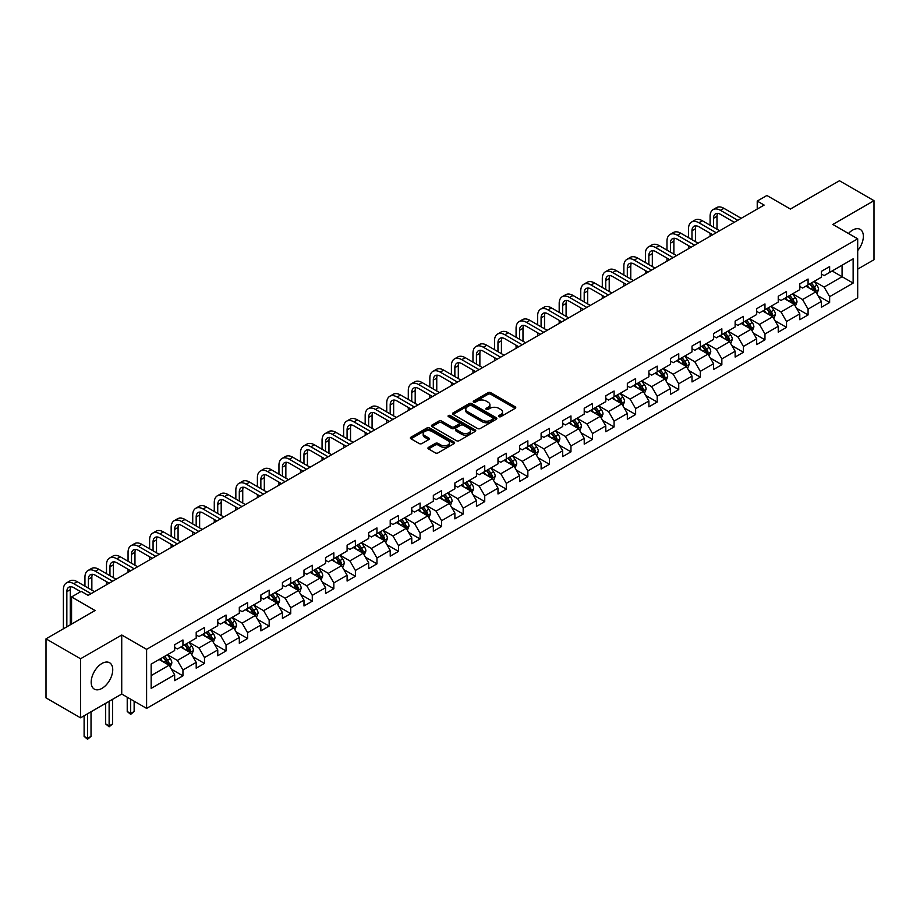 <?xml version="1.0" encoding="UTF-8"?>
<svg xmlns="http://www.w3.org/2000/svg" width="920" height="920" viewBox="0 0 920 920"><rect width="100%" height="100%" fill="white"/><g stroke="black" fill="none" stroke-linecap="round" stroke-linejoin="round"><path stroke-width="1.38" d="M498.87 416.668A1.345 0.77 0 0 0 500.767 416.668L515.177 408.353A1.92 1.104 0 0 0 515.74 407.572A1.92 1.104 0 0 0 515.177 406.778L490.762 392.69A1.92 1.104 0 0 0 488.048 392.69L473.639 401.005A1.345 0.77 0 0 0 475.536 402.109L477.399 401.028A6.141 3.542 0 0 1 486.082 401.028L488.117 402.201A6.141 3.542 0 0 1 489.911 404.708A6.141 3.542 0 0 1 488.117 407.215L486.254 408.296A1.345 0.77 0 0 0 488.152 409.388L490.015 408.308A6.141 3.542 0 0 1 498.697 408.308L500.733 409.48A6.141 3.542 0 0 1 502.527 411.987A6.141 3.542 0 0 1 500.733 414.494L498.87 415.575A1.345 0.77 0 0 0 498.87 416.668L498.87 415.575M101.959 688.379A15.237 8.797 120 0 0 111.918 674.946A15.237 8.797 120 0 0 109.584 662.733A15.237 8.797 120 0 0 101.959 663.481A15.237 8.797 120 0 0 92.011 676.913A15.237 8.797 120 0 0 94.346 689.137A15.237 8.797 120 0 0 101.959 688.379M857.693 250.573A15.237 8.797 120 0 0 860.2 229.367A15.237 8.797 120 0 0 852.587 230.126A15.237 8.797 120 0 0 848.435 233.473M428.501 447.35A1.92 1.104 0 0 0 427.949 448.132A1.92 1.104 0 0 0 428.501 448.914L435.355 452.87A1.92 1.104 0 0 0 438.069 452.87L454.077 443.624A1.92 1.104 0 0 0 454.641 442.842A1.92 1.104 0 0 0 454.077 442.06L429.663 427.961A1.92 1.104 0 0 0 426.949 427.961L410.941 437.207A1.92 1.104 0 0 0 410.377 437.989A1.92 1.104 0 0 0 410.941 438.771L419.221 443.555A1.92 1.104 0 0 0 421.923 443.555L428.777 439.599A1.92 1.104 0 0 0 429.341 438.817A1.92 1.104 0 0 0 428.777 438.023L424.672 435.654A5.129 2.967 0 0 1 423.177 433.561A5.129 2.967 0 0 1 426.339 430.824A5.129 2.967 0 0 1 431.928 431.468L448.005 440.749A5.129 2.967 0 0 1 449.512 442.842A5.129 2.967 0 0 1 446.338 445.579A5.129 2.967 0 0 1 440.749 444.935L438.069 443.394A1.92 1.104 0 0 0 435.355 443.394L428.501 447.35L428.501 448.914M857.693 269.135L874 259.716L874 200.686L839.454 180.734L790.395 209.058L766.912 195.5L757.229 201.077L764.14 205.068L88.147 595.355L81.236 591.365L71.564 596.953L71.564 624.07M80.546 658.778L80.546 717.818L121.727 694.036L121.727 635.007L80.546 658.778L46 638.836L95.059 610.512L71.564 596.953M121.727 635.007L146.602 649.359L857.693 238.82L857.693 297.85L146.602 708.4L146.602 649.359M874 200.686L832.818 224.457L857.693 238.82M477.537 428.513A1.92 1.104 0 0 0 480.251 428.513L496.259 419.278A1.92 1.104 0 0 0 496.823 418.485A1.92 1.104 0 0 0 496.259 417.703L471.845 403.615A1.92 1.104 0 0 0 469.131 403.615L453.123 412.85A1.92 1.104 0 0 0 452.559 413.632A1.92 1.104 0 0 0 453.123 414.414L477.537 428.513M448.983 416.955A1.345 0.77 0 0 1 450.34 417.151L450.34 415.553L475.168 429.881A1.92 1.104 0 0 1 475.732 430.663A1.92 1.104 0 0 1 475.168 431.445L459.16 440.691A1.92 1.104 0 0 1 456.447 440.691L432.032 426.592L438.886 422.671L438.886 421.072L432.032 425.028A1.92 1.104 0 0 0 431.468 425.81A1.92 1.104 0 0 0 432.032 426.592L432.032 425.028M438.886 422.671A1.92 1.104 0 0 1 441.6 422.671L441.6 421.072A1.92 1.104 0 0 0 438.886 421.072M441.6 421.072L451.501 426.788A1.92 1.104 0 0 0 454.216 426.788L458.758 424.166A1.92 1.104 0 0 0 459.322 423.384A1.92 1.104 0 0 0 458.758 422.602L448.442 416.645A1.345 0.77 0 0 1 450.34 415.553M80.546 717.818L46 697.866L46 638.836M171.407 669.185L182.942 675.855L182.942 670.024L196.202 662.365L196.202 668.196L204.493 663.412L204.493 657.581L217.764 649.922L217.764 655.753L226.055 650.957L226.055 645.138L239.315 637.48L239.315 643.298L247.606 638.514L247.606 632.695L260.877 625.036L260.877 630.856L269.169 626.071L269.169 620.241L282.428 612.582L282.428 618.412L290.72 613.629L290.72 607.798L303.991 600.139L303.991 605.969L312.282 601.174L312.282 595.355L325.542 587.696L325.542 593.515L333.834 588.731L333.834 582.912L347.104 575.253L347.104 581.072L355.396 576.288L355.396 570.457L368.655 562.798L368.655 568.629L376.947 563.845L376.947 558.014L390.218 550.356L390.218 556.186L398.509 551.39L398.509 545.572L411.769 537.912L411.769 543.731L420.06 538.947L420.06 533.128L433.331 525.469L433.331 531.288L441.623 526.504L441.623 520.685L454.882 513.026L454.882 518.846L463.174 514.061L463.174 508.231L476.445 500.572L476.445 506.402L484.736 501.607L484.736 495.788L497.996 488.129L497.996 493.959L506.287 489.164L506.287 483.345L519.558 475.686L519.558 481.505L527.85 476.721L527.85 470.902L541.109 463.243L541.109 469.062L549.401 464.278L549.401 458.447L562.672 450.788L562.672 456.619L570.963 451.835L570.963 446.004L584.223 438.345L584.223 444.176L592.514 439.38L592.514 433.561L605.785 425.902L605.785 431.721L614.077 426.937L614.077 421.118L627.336 413.459L627.336 419.278L635.628 414.494L635.628 408.664L648.899 401.005L648.899 406.835L657.19 402.051L657.19 396.221L670.45 388.562L670.45 394.392L678.741 389.597L678.741 383.778L692.012 376.119L692.012 381.938L700.304 377.154L700.304 371.335L713.563 363.676L713.563 369.495L721.855 364.711L721.855 358.892L735.126 351.233L735.126 357.052L743.418 352.268L743.418 346.438L756.677 338.778L756.677 344.609L764.968 339.813L764.968 333.994L778.239 326.335L778.239 332.154L786.531 327.37L786.531 321.551L799.79 313.892L799.79 319.711L808.082 314.928L808.082 309.108L821.353 301.449L821.353 307.268L829.644 302.484L829.644 296.654L853.139 283.095L853.139 258.842L842.076 265.224L842.076 276.713L853.139 283.095M182.942 675.855L174.65 680.639L174.65 674.82L151.156 688.379L151.156 664.125L174.65 650.567L174.65 644.736L182.942 639.952L182.942 645.771L196.202 638.112L196.202 632.293L204.493 627.509L204.493 633.328L217.764 625.669L217.764 619.85L226.055 615.054L226.055 620.885L239.315 613.226L239.315 607.395L247.606 602.611L247.606 608.442L260.877 600.783L260.877 594.952L269.169 590.168L269.169 595.987L282.428 588.328L282.428 582.509L290.72 577.726L290.72 583.544L303.991 575.885L303.991 570.066L312.282 565.271L312.282 571.101L325.542 563.442L325.542 557.612L333.834 552.828L333.834 558.659L347.104 550.999L347.104 545.169L355.396 540.385L355.396 546.204L368.655 538.545L368.655 532.726L376.947 527.942L376.947 533.761L390.218 526.102L390.218 520.283L398.509 515.499L398.509 521.318L411.769 513.659L411.769 507.84L420.06 503.044L420.06 508.875L433.331 501.216L433.331 495.385L441.623 490.601L441.623 496.432L454.882 488.773L454.882 482.942L463.174 478.159L463.174 483.977L476.445 476.318L476.445 470.499L484.736 465.716L484.736 471.534L497.996 463.875L497.996 458.056L506.287 453.261L506.287 459.091L519.558 451.433L519.558 445.602L527.85 440.818L527.85 446.648L541.109 438.989L541.109 433.159L549.401 428.375L549.401 434.194L562.672 426.535L562.672 420.716L570.963 415.932L570.963 421.751L584.223 414.092L584.223 408.273L592.514 403.478L592.514 409.308L605.785 401.649L605.785 395.818L614.077 391.034L614.077 396.865L627.336 389.206L627.336 383.375L635.628 378.591L635.628 384.41L648.899 376.751L648.899 370.933L657.19 366.148L657.19 371.967L670.45 364.308L670.45 358.49L678.741 353.705L678.741 359.524L692.012 351.865L692.012 346.046L700.304 341.251L700.304 347.081L713.563 339.422L713.563 333.592L721.855 328.808L721.855 334.638L735.126 326.979L735.126 321.149L743.418 316.365L743.418 322.184L756.677 314.525L756.677 308.706L764.968 303.922L764.968 309.741L778.239 302.082L778.239 296.263L786.531 291.467L786.531 297.298L799.79 289.639L799.79 283.808L808.082 279.024L808.082 284.855L821.353 277.196L821.353 271.365L829.644 266.582L829.644 272.4L853.139 258.842M180.734 647.047L190.681 652.797L177.41 660.456L167.463 654.706M174.65 647.369L177.41 648.968L182.942 645.771M177.41 660.456L182.942 670.024M190.681 652.797L196.202 662.365M202.285 634.605L212.232 640.355L198.973 648.013L189.025 642.263M196.202 634.926L198.973 636.525L204.493 633.328M198.973 648.013L204.493 657.581M212.232 640.355L217.764 649.922M223.847 622.161L233.795 627.9L220.524 635.559L210.577 629.82M217.764 622.483L220.524 624.07L226.055 620.885M220.524 635.559L226.055 645.138M233.795 627.9L239.315 637.48M245.398 609.719L255.346 615.457L242.086 623.116L232.139 617.377M239.315 610.029L242.086 611.627L247.606 608.442M242.086 623.116L247.606 632.695M255.346 615.457L260.877 625.036M266.961 597.264L276.908 603.014L263.637 610.673L253.69 604.923M260.877 597.586L263.637 599.184L269.169 595.987M263.637 610.673L269.169 620.241M276.908 603.014L282.428 612.582M288.512 584.821L298.459 590.571L285.2 598.23L275.252 592.48M282.428 585.143L285.2 586.741L290.72 583.544M285.2 598.23L290.72 607.798M298.459 590.571L303.991 600.139M310.074 572.378L320.022 578.116L306.751 585.775L296.803 580.037M303.991 572.7L306.751 574.287L312.282 571.101M306.751 585.775L312.282 595.355M320.022 578.116L325.542 587.696M331.625 559.935L341.573 565.673L328.313 573.332L318.366 567.594M325.542 560.245L328.313 561.844L333.834 558.659M328.313 573.332L333.834 582.912M341.573 565.673L347.104 575.253M353.188 547.481L363.135 553.23L349.865 560.889L339.917 555.139M347.104 547.803L349.865 549.401L355.396 546.204M349.865 560.889L355.396 570.457M363.135 553.23L368.655 562.798M374.739 535.037L384.686 540.787L371.427 548.447L361.479 542.697M368.655 535.359L371.427 536.958L376.947 533.761M371.427 548.447L376.947 558.014M384.686 540.787L390.218 550.356M396.301 522.594L406.249 528.344L392.978 535.992L383.03 530.253M390.218 522.916L392.978 524.503L398.509 521.318M392.978 535.992L398.509 545.572M406.249 528.344L411.769 537.912M417.853 510.151L427.8 515.89L414.541 523.549L404.593 517.81M411.769 510.473L414.541 512.06L420.06 508.875M414.541 523.549L420.06 533.128M427.8 515.89L433.331 525.469M439.415 497.708L449.362 503.447L436.091 511.106L426.144 505.367M433.331 498.019L436.091 499.617L441.623 496.432M436.091 511.106L441.623 520.685M449.362 503.447L454.882 513.026M460.966 485.254L470.913 491.004L457.654 498.663L447.706 492.913M454.882 485.576L457.654 487.174L463.174 483.977M457.654 498.663L463.174 508.231M470.913 491.004L476.445 500.572M482.528 472.811L492.476 478.561L479.205 486.22L469.257 480.47M476.445 473.133L479.205 474.731L484.736 471.534M479.205 486.22L484.736 495.788M492.476 478.561L497.996 488.129M504.079 460.368L514.027 466.106L500.767 473.765L490.82 468.027M497.996 460.69L500.767 462.277L506.287 459.091M500.767 473.765L506.287 483.345M514.027 466.106L519.558 475.686M525.642 447.925L535.589 453.663L522.318 461.322L512.371 455.584M519.558 448.235L522.318 449.834L527.85 446.648M522.318 461.322L527.85 470.902M535.589 453.663L541.109 463.243M547.193 435.47L557.14 441.22L543.881 448.879L533.933 443.129M541.109 435.792L543.881 437.391L549.401 434.194M543.881 448.879L549.401 458.447M557.14 441.22L562.672 450.788M568.755 423.027L578.703 428.777L565.432 436.436L555.484 430.686M562.672 423.349L565.432 424.948L570.963 421.751M565.432 436.436L570.963 446.004M578.703 428.777L584.223 438.345M590.306 410.584L600.254 416.323L586.995 423.982L577.047 418.243M584.223 410.906L586.995 412.493L592.514 409.308M586.995 423.982L592.514 433.561M600.254 416.323L605.785 425.902M611.869 398.141L621.817 403.88L608.545 411.539L598.598 405.8M605.785 398.452L608.545 400.05L614.077 396.865M608.545 411.539L614.077 421.118M621.817 403.88L627.336 413.459M633.42 385.687L643.367 391.437L630.108 399.096L620.16 393.346M627.336 386.009L630.108 387.607L635.628 384.41M630.108 399.096L635.628 408.664M643.367 391.437L648.899 401.005M654.982 373.244L664.93 378.994L651.659 386.653L641.711 380.903M648.899 373.566L651.659 375.164L657.19 371.967M651.659 386.653L657.19 396.221M664.93 378.994L670.45 388.562M676.533 360.801L686.481 366.539L673.221 374.198L663.274 368.46M670.45 361.123L673.221 362.71L678.741 359.524M673.221 374.198L678.741 383.778M686.481 366.539L692.012 376.119M698.096 348.358L708.043 354.096L694.772 361.755L684.825 356.017M692.012 348.68L694.772 350.267L700.304 347.081M694.772 361.755L700.304 371.335M708.043 354.096L713.563 363.676M719.647 335.915L729.594 341.653L716.335 349.312L706.387 343.574M713.563 336.225L716.335 337.824L721.855 334.638M716.335 349.312L721.855 358.892M729.594 341.653L735.126 351.233M741.209 323.46L751.157 329.21L737.886 336.869L727.938 331.119M735.126 323.782L737.886 325.381L743.418 322.184M737.886 336.869L743.418 346.438M751.157 329.21L756.677 338.778M762.76 311.017L772.708 316.767L759.448 324.426L749.501 318.676M756.677 311.339L759.448 312.938L764.968 309.741M759.448 324.426L764.968 333.994M772.708 316.767L778.239 326.335M784.323 298.574L794.27 304.313L780.999 311.972L771.052 306.233M778.239 298.897L780.999 300.483L786.531 297.298M780.999 311.972L786.531 321.551M794.27 304.313L799.79 313.892M805.874 286.131L815.821 291.87L802.562 299.529L792.614 293.79M799.79 286.442L802.562 288.04L808.082 284.855M802.562 299.529L808.082 309.108M815.821 291.87L821.353 301.449M832.128 270.963L842.076 276.713L824.113 287.086L814.165 281.336M821.353 273.999L824.113 275.597L829.644 272.4M824.113 287.086L829.644 296.654M121.727 694.036L146.602 708.4M757.229 201.077L757.229 209.058M151.156 675.613L169.119 665.24L159.171 659.502M169.119 665.24L174.65 674.82M818.11 295.826L829.644 302.484M796.547 308.269L808.082 314.928M774.996 320.712L786.531 327.37M753.434 333.155L764.968 339.813M731.883 345.598L743.418 352.268M710.32 358.053L721.855 364.711M688.769 370.495L700.304 377.154M667.207 382.938L678.741 389.597M645.656 395.381L657.19 402.051M624.094 407.836L635.628 414.494M602.543 420.279L614.077 426.937M580.98 432.722L592.514 439.38M559.429 445.165L570.963 451.835M537.866 457.619L549.401 464.278M516.316 470.062L527.85 476.721M494.753 482.505L506.287 489.164M473.202 494.948L484.736 501.607M451.639 507.391L463.174 514.061M430.088 519.846L441.623 526.504M408.526 532.289L420.06 538.947M386.975 544.732L398.509 551.39M365.412 557.175L376.947 563.845M343.861 569.629L355.396 576.288M322.299 582.072L333.834 588.731M300.748 594.515L312.282 601.174M279.185 606.958L290.72 613.629M257.635 619.413L269.169 626.071M236.072 631.856L247.606 638.514M214.521 644.299L226.055 650.957M192.958 656.742L204.493 663.412M499.41 416.863L500.733 416.093A6.141 3.542 0 0 0 502.527 413.586L502.527 411.987M489.911 404.708L489.911 406.306A6.141 3.542 0 0 1 488.117 408.813L486.795 409.572M515.154 408.365L490.762 394.277A1.92 1.104 0 0 0 488.048 394.277L474.179 402.293M496.236 419.29L471.845 405.202A1.92 1.104 0 0 0 469.131 405.202L453.146 414.437M492.867 419.037A1.345 0.77 0 0 0 492.867 417.944L471.431 405.57A1.345 0.77 0 0 0 469.534 405.57L467.567 406.709A6.141 3.542 0 0 0 465.773 409.216A6.141 3.542 0 0 0 467.567 411.711L482.218 420.175A6.141 3.542 0 0 0 490.9 420.175L492.867 419.037L492.867 420.635A1.345 0.77 0 0 0 493.258 420.084L493.258 418.485M465.773 409.216L465.773 410.803A6.141 3.542 0 0 0 467.567 413.31L467.567 411.711M492.867 420.635L490.9 421.774A6.141 3.542 0 0 1 482.218 421.774L467.567 413.31M441.6 422.671L451.501 428.386A1.92 1.104 0 0 0 454.216 428.386L458.758 425.764A1.92 1.104 0 0 0 459.322 424.982L459.322 423.384M450.34 417.151L475.145 431.468M461.771 432.722A5.129 2.967 0 0 0 467.36 433.366A5.129 2.967 0 0 0 470.534 430.629A5.129 2.967 0 0 0 469.027 428.536L463.369 425.258A1.92 1.104 0 0 0 460.655 425.258L456.113 427.892A1.92 1.104 0 0 0 455.549 428.674A1.92 1.104 0 0 0 456.113 429.456L461.771 432.722L461.771 434.32A5.129 2.967 0 0 0 467.36 434.964A5.129 2.967 0 0 0 470.534 432.228L470.534 430.629M455.549 428.674L455.549 430.261A1.92 1.104 0 0 0 456.113 431.054L456.113 429.456M461.771 434.32L456.113 431.054M449.512 442.842L449.512 444.44A5.129 2.967 0 0 1 446.338 447.178A5.129 2.967 0 0 1 440.749 446.534L438.069 444.992A1.92 1.104 0 0 0 435.355 444.992L428.536 448.925M423.177 433.561L423.177 435.16A5.129 2.967 0 0 0 424.672 437.253L424.672 435.654M428.777 438.023L428.777 439.599L424.672 437.253M454.054 443.647L429.663 429.559A1.92 1.104 0 0 0 426.949 429.559L410.964 438.782L410.941 437.207M816.914 293.767L818.558 289.616A5.175 2.99 -120 0 0 816.902 285.211L814.05 281.405M809.082 287.983L807.15 285.395M809.772 283.877L812.624 287.684A5.175 2.99 60 0 1 814.108 290.8L815.764 289.846A5.175 2.99 -120 0 0 814.28 286.729L811.428 282.923M810.129 283.67L813.291 287.891A2.633 1.518 60 0 1 813.774 288.696L815.764 289.846M710.091 225.239L710.091 216.303A14.651 8.464 60 0 1 713.126 209.599L716.577 207.598A14.651 8.464 60 0 1 723.902 208.322L741.209 218.316M713.126 209.599A14.651 8.464 60 0 1 720.452 210.323L737.748 220.305M734.298 222.306L720.452 214.314A9.775 5.646 -120 0 0 715.564 213.82A9.775 5.646 -120 0 0 713.54 218.293L713.54 227.228M717.611 213.371A9.775 5.646 -120 0 0 716.99 216.303L716.99 229.23M710.091 236.279L710.091 233.22M795.363 306.21L797.007 302.07A5.175 2.99 -120 0 0 795.351 297.654L792.499 293.848M787.531 300.426L785.588 297.839M788.21 296.32L791.062 300.127A5.175 2.99 60 0 1 792.545 303.243L794.213 302.289A5.175 2.99 -120 0 0 792.73 299.172L789.877 295.366M788.578 296.113L791.74 300.334A2.633 1.518 60 0 1 792.223 301.139L794.213 302.289M773.8 318.653L775.445 314.513A5.175 2.99 -120 0 0 773.789 310.097L770.937 306.291M765.969 312.869L764.037 310.281M766.659 308.763L769.511 312.582A5.175 2.99 60 0 1 770.994 315.686L772.65 314.732A5.175 2.99 -120 0 0 771.167 311.615L768.315 307.809M767.015 308.556L770.178 312.788A2.633 1.518 60 0 1 770.661 313.582L772.65 314.732M688.528 237.682L688.528 228.746A14.651 8.464 60 0 1 691.564 222.042L695.014 220.041A14.651 8.464 60 0 1 702.351 220.765L719.647 230.759M691.564 222.042A14.651 8.464 60 0 1 698.889 222.766L716.197 232.748M712.735 234.749L698.889 226.757A9.775 5.646 -120 0 0 694.002 226.274A9.775 5.646 -120 0 0 691.978 230.748L691.978 239.683M696.049 225.825A9.775 5.646 -120 0 0 695.439 228.746L695.439 241.672M688.528 248.722L688.528 245.663M666.977 250.125L666.977 241.189A14.651 8.464 60 0 1 670.013 234.485L673.463 232.495A14.651 8.464 60 0 1 680.788 233.22L698.096 243.202M670.013 234.485A14.651 8.464 60 0 1 677.338 235.209L694.634 245.203M691.184 247.192L677.338 239.2A9.775 5.646 -120 0 0 672.451 238.717A9.775 5.646 -120 0 0 670.427 243.19L670.427 252.126M674.498 238.268A9.775 5.646 -120 0 0 673.877 241.189L673.877 254.115M666.977 261.176L666.977 258.106M752.249 331.096L753.894 326.957A5.175 2.99 -120 0 0 752.238 322.552L749.386 318.745M744.418 325.312L742.474 322.724M745.096 321.218L747.948 325.024A5.175 2.99 60 0 1 749.432 328.141L751.099 327.175A5.175 2.99 -120 0 0 749.616 324.058L746.764 320.252M745.464 321.011L748.627 325.231A2.633 1.518 60 0 1 749.11 326.036L751.099 327.175M730.687 343.539L732.331 339.399A5.175 2.99 -120 0 0 730.675 334.995L727.823 331.188M722.856 337.766L720.923 335.179M723.545 333.661L726.397 337.467A5.175 2.99 60 0 1 727.881 340.584L729.537 339.629A5.175 2.99 -120 0 0 728.053 336.513L725.202 332.706M723.902 333.454L727.064 337.674A2.633 1.518 60 0 1 727.547 338.479L729.537 339.629M709.136 355.994L710.78 351.854A5.175 2.99 -120 0 0 709.124 347.438L706.272 343.631M701.304 350.209L699.361 347.622M701.983 346.104L704.835 349.91A5.175 2.99 60 0 1 706.318 353.027L707.986 352.072A5.175 2.99 -120 0 0 706.502 348.956L703.65 345.149M702.351 345.897L705.513 350.117A2.633 1.518 60 0 1 705.996 350.922L707.986 352.072M645.414 262.579L645.414 253.644A14.651 8.464 60 0 1 648.45 246.928L651.9 244.939A14.651 8.464 60 0 1 659.237 245.663L676.533 255.645M648.45 246.928A14.651 8.464 60 0 1 655.776 247.652L673.083 257.646M669.622 259.635L655.776 251.643A9.775 5.646 -120 0 0 650.888 251.16A9.775 5.646 -120 0 0 648.865 255.633L648.865 264.569M652.935 250.711A9.775 5.646 -120 0 0 652.326 253.644L652.326 266.57M645.414 273.619L645.414 270.549M623.863 275.022L623.863 266.087A14.651 8.464 60 0 1 626.899 259.371L630.349 257.381A14.651 8.464 60 0 1 637.675 258.106L654.982 268.099M626.899 259.371A14.651 8.464 60 0 1 634.225 260.107L651.521 270.089M648.071 272.09L634.225 264.086A9.775 5.646 -120 0 0 629.337 263.603A9.775 5.646 -120 0 0 627.313 268.077L627.313 277.012M631.384 263.154A9.775 5.646 -120 0 0 630.763 266.087L630.763 279.013M623.863 286.062L623.863 283.003M602.301 287.465L602.301 278.53A14.651 8.464 60 0 1 605.337 271.825L608.787 269.825A14.651 8.464 60 0 1 616.124 270.549L633.42 280.542M605.337 271.825A14.651 8.464 60 0 1 612.662 272.55L629.97 282.532M626.508 284.533L612.662 276.54A9.775 5.646 -120 0 0 607.775 276.058A9.775 5.646 -120 0 0 605.751 280.531L605.751 289.466M609.822 275.597A9.775 5.646 -120 0 0 609.212 278.53L609.212 291.456M602.301 298.505L602.301 295.447M580.75 299.909L580.75 290.973A14.651 8.464 60 0 1 583.786 284.268L587.236 282.279A14.651 8.464 60 0 1 594.561 283.003L611.869 292.986M583.786 284.268A14.651 8.464 60 0 1 591.111 284.993L608.407 294.986M604.957 296.976L591.111 288.983A9.775 5.646 -120 0 0 586.224 288.5A9.775 5.646 -120 0 0 584.2 292.974L584.2 301.909M588.271 288.052A9.775 5.646 -120 0 0 587.65 290.973L587.65 303.899M580.75 310.948L580.75 307.889M559.188 312.363L559.188 303.428A14.651 8.464 60 0 1 562.223 296.711L565.673 294.722A14.651 8.464 60 0 1 573.01 295.447L590.306 305.428M562.223 296.711A14.651 8.464 60 0 1 569.549 297.436L586.856 307.429M583.395 309.419L569.549 301.426A9.775 5.646 -120 0 0 564.661 300.943A9.775 5.646 -120 0 0 562.649 305.417L562.649 314.353M566.708 300.495A9.775 5.646 -120 0 0 566.099 303.428L566.099 316.342M559.188 323.403L559.188 320.332M537.636 324.806L537.636 315.87A14.651 8.464 60 0 1 540.672 309.154L544.122 307.165A14.651 8.464 60 0 1 551.448 307.889L568.755 317.883M540.672 309.154A14.651 8.464 60 0 1 547.998 309.891L565.294 319.872M561.844 321.873L547.998 313.869A9.775 5.646 -120 0 0 543.11 313.386A9.775 5.646 -120 0 0 541.087 317.86L541.087 326.796M545.158 312.938A9.775 5.646 -120 0 0 544.536 315.87L544.536 328.796M537.636 335.846L537.636 332.787M516.074 337.249L516.074 328.313A14.651 8.464 60 0 1 519.11 321.609L522.56 319.608A14.651 8.464 60 0 1 529.897 320.332L547.193 330.326M519.11 321.609A14.651 8.464 60 0 1 526.435 322.334L543.743 332.315M540.281 334.316L526.435 326.324A9.775 5.646 -120 0 0 521.548 325.841A9.775 5.646 -120 0 0 519.535 330.315L519.535 339.238M523.595 325.381A9.775 5.646 -120 0 0 522.985 328.313L522.985 341.24M516.074 348.289L516.074 345.23M494.523 349.692L494.523 340.756A14.651 8.464 60 0 1 497.559 334.052L501.009 332.051A14.651 8.464 60 0 1 508.334 332.787L525.642 342.769M497.559 334.052A14.651 8.464 60 0 1 504.884 334.776L522.18 344.77M518.731 346.759L504.884 338.767A9.775 5.646 -120 0 0 499.997 338.284A9.775 5.646 -120 0 0 497.973 342.757L497.973 351.693M502.044 337.835A9.775 5.646 -120 0 0 501.423 340.756L501.423 353.683M494.523 360.732L494.523 357.673M472.96 362.147L472.96 353.211A14.651 8.464 60 0 1 475.996 346.495L479.447 344.505A14.651 8.464 60 0 1 486.784 345.23L504.079 355.212M475.996 346.495A14.651 8.464 60 0 1 483.322 347.219L500.629 357.213M497.168 359.202L483.322 351.21A9.775 5.646 -120 0 0 478.434 350.727A9.775 5.646 -120 0 0 476.422 355.2L476.422 364.136M480.481 350.278A9.775 5.646 -120 0 0 479.872 353.211L479.872 366.125M472.96 373.186L472.96 370.116M451.409 374.589L451.409 365.654A14.651 8.464 60 0 1 454.445 358.938L457.895 356.948A14.651 8.464 60 0 1 465.221 357.673L482.528 367.666M454.445 358.938A14.651 8.464 60 0 1 461.771 359.662L479.067 369.656M475.617 371.645L461.771 363.653A9.775 5.646 -120 0 0 456.883 363.17A9.775 5.646 -120 0 0 454.859 367.643L454.859 376.579M458.93 362.721A9.775 5.646 -120 0 0 458.309 365.654L458.309 378.58M451.409 385.629L451.409 382.559M429.847 387.032L429.847 378.097A14.651 8.464 60 0 1 432.883 371.392L436.333 369.391A14.651 8.464 60 0 1 443.67 370.116L460.966 380.109M432.883 371.392A14.651 8.464 60 0 1 440.209 372.117L457.516 382.099M454.054 384.1L440.209 376.107A9.775 5.646 -120 0 0 435.321 375.613A9.775 5.646 -120 0 0 433.308 380.086L433.308 389.022M437.368 375.164A9.775 5.646 -120 0 0 436.758 378.097L436.758 391.023M429.847 398.072L429.847 395.013M408.296 399.475L408.296 390.54A14.651 8.464 60 0 1 411.332 383.835L414.782 381.834A14.651 8.464 60 0 1 422.107 382.559L439.415 392.553M411.332 383.835A14.651 8.464 60 0 1 418.657 384.56L435.953 394.542M432.503 396.543L418.657 388.55A9.775 5.646 -120 0 0 413.77 388.067A9.775 5.646 -120 0 0 411.746 392.541L411.746 401.476M415.817 387.619A9.775 5.646 -120 0 0 415.196 390.54L415.196 403.466M408.296 410.515L408.296 407.456M386.733 411.918L386.733 402.983A14.651 8.464 60 0 1 389.769 396.278L393.219 394.289A14.651 8.464 60 0 1 400.556 395.013L417.853 404.995M389.769 396.278A14.651 8.464 60 0 1 397.095 397.003L414.402 406.996M410.941 408.986L397.095 400.993A9.775 5.646 -120 0 0 392.207 400.51A9.775 5.646 -120 0 0 390.195 404.984L390.195 413.919M394.254 400.062A9.775 5.646 -120 0 0 393.645 402.983L393.645 415.909M386.733 422.97L386.733 419.899M365.183 424.373L365.183 415.437A14.651 8.464 60 0 1 368.218 408.721L371.668 406.732A14.651 8.464 60 0 1 378.994 407.456L396.301 417.45M368.218 408.721A14.651 8.464 60 0 1 375.544 409.446L392.84 419.44M389.39 421.429L375.544 413.436A9.775 5.646 -120 0 0 370.656 412.953A9.775 5.646 -120 0 0 368.632 417.427L368.632 426.362M372.703 412.505A9.775 5.646 -120 0 0 372.082 415.437L372.082 428.363M365.183 435.413L365.183 432.342M343.62 436.816L343.62 427.88A14.651 8.464 60 0 1 346.656 421.164L350.106 419.175A14.651 8.464 60 0 1 357.443 419.899L374.739 429.893M346.656 421.164A14.651 8.464 60 0 1 353.981 421.9L371.289 431.882M367.827 433.883L353.981 425.879A9.775 5.646 -120 0 0 349.094 425.397A9.775 5.646 -120 0 0 347.081 429.87L347.081 438.805M351.141 424.948A9.775 5.646 -120 0 0 350.531 427.88L350.531 440.806M343.62 447.856L343.62 444.797M322.069 449.259L322.069 440.323A14.651 8.464 60 0 1 325.105 433.619L328.555 431.618A14.651 8.464 60 0 1 335.88 432.342L353.188 442.336M325.105 433.619A14.651 8.464 60 0 1 332.43 434.343L349.726 444.325M346.276 446.326L332.43 438.334A9.775 5.646 -120 0 0 327.543 437.851A9.775 5.646 -120 0 0 325.519 442.324L325.519 451.26M329.59 437.391A9.775 5.646 -120 0 0 328.969 440.323L328.969 453.249M322.069 460.299L322.069 457.24M300.506 461.702L300.506 452.766A14.651 8.464 60 0 1 303.542 446.062L306.992 444.072A14.651 8.464 60 0 1 314.329 444.797L331.625 454.779M303.542 446.062A14.651 8.464 60 0 1 310.868 446.786L328.175 456.78M324.714 458.769L310.868 450.777A9.775 5.646 -120 0 0 305.98 450.294A9.775 5.646 -120 0 0 303.968 454.767L303.968 463.703M308.027 449.845A9.775 5.646 -120 0 0 307.418 452.766L307.418 465.692M300.506 472.742L300.506 469.683M278.955 474.156L278.955 465.221A14.651 8.464 60 0 1 281.991 458.505L285.441 456.515A14.651 8.464 60 0 1 292.767 457.24L310.074 467.222M281.991 458.505A14.651 8.464 60 0 1 289.317 459.229L306.613 469.223M303.163 471.212L289.317 463.22A9.775 5.646 -120 0 0 284.43 462.737A9.775 5.646 -120 0 0 282.405 467.21L282.405 476.146M286.476 462.288A9.775 5.646 -120 0 0 285.855 465.221L285.855 478.135M278.955 485.197L278.955 482.126M257.393 486.599L257.393 477.664A14.651 8.464 60 0 1 260.429 470.948L263.879 468.959A14.651 8.464 60 0 1 271.216 469.683L288.512 479.676M260.429 470.948A14.651 8.464 60 0 1 267.755 471.684L285.062 481.666M281.601 483.667L267.755 475.663A9.775 5.646 -120 0 0 262.867 475.18A9.775 5.646 -120 0 0 260.854 479.653L260.854 488.589M264.914 474.731A9.775 5.646 -120 0 0 264.305 477.664L264.305 490.59M257.393 497.639L257.393 494.58M687.573 368.437L689.218 364.297A5.175 2.99 -120 0 0 687.562 359.881L684.71 356.074M679.742 362.652L677.81 360.065M680.432 358.547L683.284 362.353A5.175 2.99 60 0 1 684.768 365.47L686.423 364.516A5.175 2.99 -120 0 0 684.94 361.399L682.088 357.592M680.788 358.34L683.951 362.572A2.633 1.518 60 0 1 684.434 363.365L686.423 364.516M666.022 380.88L667.667 376.74A5.175 2.99 -120 0 0 666.011 372.335L663.159 368.529M658.191 375.096L656.247 372.508M658.869 371.001L661.721 374.808A5.175 2.99 60 0 1 663.205 377.924L664.872 376.959A5.175 2.99 -120 0 0 663.389 373.842L660.537 370.035M659.237 370.783L662.4 375.015A2.633 1.518 60 0 1 662.883 375.808L664.872 376.959M644.46 393.323L646.105 389.183A5.175 2.99 -120 0 0 644.448 384.778L641.596 380.972M636.629 387.55L634.696 384.962M637.318 383.445L640.17 387.251A5.175 2.99 60 0 1 641.654 390.367L643.31 389.401A5.175 2.99 -120 0 0 641.827 386.296L638.974 382.49M637.675 383.237L640.837 387.458A2.633 1.518 60 0 1 641.32 388.263L643.31 389.401M622.909 405.777L624.553 401.637A5.175 2.99 -120 0 0 622.897 397.221L620.045 393.415M615.077 399.993L613.134 397.405M615.756 395.887L618.608 399.694A5.175 2.99 60 0 1 620.091 402.81L621.759 401.856A5.175 2.99 -120 0 0 620.275 398.739L617.423 394.933M616.124 395.68L619.286 399.901A2.633 1.518 60 0 1 619.769 400.706L621.759 401.856M601.346 418.22L602.991 414.08A5.175 2.99 -120 0 0 601.335 409.664L598.483 405.858M593.515 412.436L591.583 409.848M594.205 408.33L597.057 412.137A5.175 2.99 60 0 1 598.54 415.253L600.196 414.299A5.175 2.99 -120 0 0 598.713 411.183L595.861 407.376M594.561 408.123L597.724 412.344A2.633 1.518 60 0 1 598.207 413.149L600.196 414.299M579.795 430.663L581.44 426.523A5.175 2.99 -120 0 0 579.784 422.119L576.932 418.301M571.964 424.879L570.02 422.291M572.642 420.785L575.495 424.591A5.175 2.99 60 0 1 576.978 427.697L578.645 426.742A5.175 2.99 -120 0 0 577.162 423.625L574.31 419.819M573.01 420.566L576.173 424.798A2.633 1.518 60 0 1 576.656 425.592L578.645 426.742M558.233 443.106L559.877 438.966A5.175 2.99 -120 0 0 558.221 434.562L555.37 430.755M550.401 437.322L548.469 434.746M551.091 433.228L553.943 437.034A5.175 2.99 60 0 1 555.427 440.151L557.083 439.185A5.175 2.99 -120 0 0 555.599 436.08L552.747 432.273M551.448 433.021L554.61 437.241A2.633 1.518 60 0 1 555.093 438.046L557.083 439.185M536.682 455.561L538.327 451.409A5.175 2.99 -120 0 0 536.67 447.005L533.818 443.198M528.851 449.776L526.907 447.189M529.529 445.671L532.381 449.477A5.175 2.99 60 0 1 533.865 452.594L535.532 451.639A5.175 2.99 -120 0 0 534.048 448.523L531.197 444.716M529.897 445.464L533.059 449.684A2.633 1.518 60 0 1 533.542 450.489L535.532 451.639M515.12 468.004L516.764 463.864A5.175 2.99 -120 0 0 515.108 459.448L512.256 455.641M507.288 462.219L505.356 459.632M507.978 458.114L510.83 461.921A5.175 2.99 60 0 1 512.313 465.037L513.969 464.082A5.175 2.99 -120 0 0 512.486 460.966L509.634 457.159M508.334 457.907L511.497 462.127A2.633 1.518 60 0 1 511.98 462.933L513.969 464.082M493.568 480.447L495.213 476.307A5.175 2.99 -120 0 0 493.557 471.891L490.705 468.084M485.737 474.662L483.793 472.075M486.416 470.557L489.267 474.375A5.175 2.99 60 0 1 490.751 477.48L492.418 476.525A5.175 2.99 -120 0 0 490.935 473.409L488.083 469.602M486.784 470.35L489.946 474.582A2.633 1.518 60 0 1 490.429 475.375L492.418 476.525M472.006 492.89L473.65 488.75A5.175 2.99 -120 0 0 471.994 484.345L469.142 480.539M464.174 487.105L462.242 484.518M464.864 483.011L467.716 486.818A5.175 2.99 60 0 1 469.2 489.934L470.856 488.968A5.175 2.99 -120 0 0 469.372 485.863L466.52 482.046M465.221 482.804L468.383 487.025A2.633 1.518 60 0 1 468.866 487.83L470.856 488.968M450.455 505.333L452.099 501.193A5.175 2.99 -120 0 0 450.443 496.788L447.591 492.982M442.623 499.56L440.68 496.972M443.302 495.454L446.154 499.261A5.175 2.99 60 0 1 447.637 502.377L449.305 501.423A5.175 2.99 -120 0 0 447.822 498.306L444.969 494.5M443.67 495.247L446.832 499.468A2.633 1.518 60 0 1 447.315 500.273L449.305 501.423M428.892 517.787L430.537 513.647A5.175 2.99 -120 0 0 428.881 509.231L426.029 505.425M421.061 512.003L419.129 509.416M421.751 507.897L424.603 511.704A5.175 2.99 60 0 1 426.086 514.82L427.742 513.866A5.175 2.99 -120 0 0 426.259 510.749L423.407 506.943M422.107 507.69L425.27 511.911A2.633 1.518 60 0 1 425.753 512.716L427.742 513.866M407.341 530.231L408.986 526.091A5.175 2.99 -120 0 0 407.33 521.674L404.478 517.868M399.51 524.446L397.566 521.858M400.188 520.341L403.041 524.147A5.175 2.99 60 0 1 404.524 527.264L406.191 526.309A5.175 2.99 -120 0 0 404.708 523.192L401.856 519.386M400.556 520.134L403.719 524.365A2.633 1.518 60 0 1 404.202 525.159L406.191 526.309M385.779 542.673L387.423 538.534A5.175 2.99 -120 0 0 385.767 534.129L382.916 530.322M377.947 536.889L376.015 534.301M378.637 532.795L381.489 536.601A5.175 2.99 60 0 1 382.973 539.718L384.629 538.752A5.175 2.99 -120 0 0 383.145 535.635L380.293 531.829M378.994 532.588L382.156 536.808A2.633 1.518 60 0 1 382.639 537.602L384.629 538.752M364.228 555.116L365.872 550.976A5.175 2.99 -120 0 0 364.216 546.572L361.365 542.765M356.397 549.343L354.453 546.756M357.075 545.238L359.927 549.044A5.175 2.99 60 0 1 361.41 552.161L363.078 551.207A5.175 2.99 -120 0 0 361.594 548.09L358.742 544.284M357.443 545.031L360.605 549.251A2.633 1.518 60 0 1 361.089 550.056L363.078 551.207M342.666 567.571L344.31 563.431A5.175 2.99 -120 0 0 342.654 559.015L339.802 555.208M334.834 561.786L332.902 559.199M335.524 557.681L338.376 561.487A5.175 2.99 60 0 1 339.859 564.604L341.516 563.649A5.175 2.99 -120 0 0 340.032 560.533L337.18 556.726M335.88 557.474L339.043 561.694A2.633 1.518 60 0 1 339.526 562.499L341.516 563.649M321.115 580.014L322.759 575.874A5.175 2.99 -120 0 0 321.103 571.458L318.251 567.651M313.283 574.229L311.339 571.642M313.961 570.124L316.813 573.93A5.175 2.99 60 0 1 318.297 577.047L319.964 576.092A5.175 2.99 -120 0 0 318.481 572.976L315.629 569.169M314.329 569.917L317.492 574.137A2.633 1.518 60 0 1 317.975 574.942L319.964 576.092M299.552 592.457L301.197 588.317A5.175 2.99 -120 0 0 299.541 583.912L296.688 580.094M291.72 586.672L289.788 584.085M292.411 582.578L295.262 586.385A5.175 2.99 60 0 1 296.746 589.49L298.402 588.535A5.175 2.99 -120 0 0 296.918 585.419L294.066 581.612M292.767 582.36L295.929 586.592A2.633 1.518 60 0 1 296.412 587.385L298.402 588.535M278.001 604.9L279.645 600.76A5.175 2.99 -120 0 0 277.989 596.356L275.137 592.549M270.169 599.115L268.226 596.539M270.848 595.021L273.7 598.828A5.175 2.99 60 0 1 275.183 601.944L276.851 600.978A5.175 2.99 -120 0 0 275.367 597.873L272.515 594.067M271.216 594.814L274.378 599.035A2.633 1.518 60 0 1 274.861 599.84L276.851 600.978M235.842 499.042L235.842 490.107A14.651 8.464 60 0 1 238.878 483.402L242.328 481.401A14.651 8.464 60 0 1 249.653 482.126L266.961 492.119M238.878 483.402A14.651 8.464 60 0 1 246.203 484.127L263.499 494.109M260.049 496.11L246.203 488.117A9.775 5.646 -120 0 0 241.316 487.634A9.775 5.646 -120 0 0 239.292 492.108L239.292 501.043M243.363 487.174A9.775 5.646 -120 0 0 242.742 490.107L242.742 503.033M235.842 510.082L235.842 507.023M214.279 511.485L214.279 502.55A14.651 8.464 60 0 1 217.315 495.845L220.765 493.844A14.651 8.464 60 0 1 228.102 494.58L245.398 504.562M217.315 495.845A14.651 8.464 60 0 1 224.641 496.57L241.948 506.563M238.487 508.553L224.641 500.56A9.775 5.646 -120 0 0 219.753 500.077A9.775 5.646 -120 0 0 217.741 504.551L217.741 513.486M221.8 499.629A9.775 5.646 -120 0 0 221.191 502.55L221.191 515.476M214.279 522.525L214.279 519.466M192.728 523.94L192.728 515.004A14.651 8.464 60 0 1 195.764 508.288L199.214 506.299A14.651 8.464 60 0 1 206.54 507.023L223.847 517.005M195.764 508.288A14.651 8.464 60 0 1 203.09 509.013L220.386 519.006M216.936 520.996L203.09 513.003A9.775 5.646 -120 0 0 198.202 512.52A9.775 5.646 -120 0 0 196.178 516.994L196.178 525.929M200.249 512.072A9.775 5.646 -120 0 0 199.629 515.004L199.629 527.919M192.728 534.98L192.728 531.909M171.166 536.383L171.166 527.447A14.651 8.464 60 0 1 174.202 520.731L177.652 518.742A14.651 8.464 60 0 1 184.989 519.466L202.285 529.46M174.202 520.731A14.651 8.464 60 0 1 181.527 521.456L198.835 531.449M195.373 533.439L181.527 525.447A9.775 5.646 -120 0 0 176.64 524.963A9.775 5.646 -120 0 0 174.627 529.437L174.627 538.372M178.687 524.515A9.775 5.646 -120 0 0 178.077 527.447L178.077 540.373M171.166 547.423L171.166 544.364M256.438 617.355L258.083 613.203A5.175 2.99 -120 0 0 256.427 608.798L253.575 604.992M248.607 611.57L246.675 608.982M249.297 607.464L252.149 611.271A5.175 2.99 60 0 1 253.632 614.387L255.288 613.433A5.175 2.99 -120 0 0 253.805 610.317L250.953 606.51M249.653 607.257L252.816 611.478A2.633 1.518 60 0 1 253.299 612.283L255.288 613.433M149.615 548.826L149.615 539.89A14.651 8.464 60 0 1 152.651 533.186L156.101 531.185A14.651 8.464 60 0 1 163.427 531.909L180.734 541.903M152.651 533.186A14.651 8.464 60 0 1 159.977 533.91L177.272 543.892M173.822 545.893L159.977 537.901A9.775 5.646 -120 0 0 155.089 537.418A9.775 5.646 -120 0 0 153.065 541.88L153.065 550.816M157.136 536.958A9.775 5.646 -120 0 0 156.515 539.89L156.515 552.816M149.615 559.866L149.615 556.807M234.887 629.797L236.532 625.657A5.175 2.99 -120 0 0 234.876 621.241L232.024 617.435M227.056 624.013L225.112 621.425M227.734 619.907L230.586 623.714A5.175 2.99 60 0 1 232.07 626.831L233.737 625.876A5.175 2.99 -120 0 0 232.254 622.759L229.402 618.953M228.102 619.7L231.265 623.921A2.633 1.518 60 0 1 231.748 624.726L233.737 625.876M128.052 561.269L128.052 552.333A14.651 8.464 60 0 1 131.088 545.629L134.538 543.628A14.651 8.464 60 0 1 141.875 544.364L159.171 554.346M131.088 545.629A14.651 8.464 60 0 1 138.414 546.353L155.721 556.335M152.26 558.337L138.414 550.344A9.775 5.646 -120 0 0 133.526 549.861A9.775 5.646 -120 0 0 131.514 554.334L131.514 563.27M135.573 549.412A9.775 5.646 -120 0 0 134.964 552.333L134.964 565.259M128.052 572.309L128.052 569.25M213.325 642.24L214.969 638.101A5.175 2.99 -120 0 0 213.314 633.684L210.461 629.878M205.493 636.456L203.561 633.869M206.183 632.351L209.035 636.168A5.175 2.99 60 0 1 210.519 639.273L212.175 638.319A5.175 2.99 -120 0 0 210.691 635.202L207.839 631.396M206.54 632.144L209.702 636.375A2.633 1.518 60 0 1 210.185 637.169L212.175 638.319M130.674 699.211L130.674 713.494L134.136 711.505L134.136 701.201M134.136 711.505L130.674 714.369L127.224 711.505L127.224 697.222M127.224 711.505L130.674 713.494L130.674 714.369M106.501 573.712L106.501 564.776A14.651 8.464 60 0 1 109.537 558.072L112.987 556.082A14.651 8.464 60 0 1 120.313 556.807L137.62 566.789M109.537 558.072A14.651 8.464 60 0 1 116.863 558.797L134.159 568.79M130.709 570.779L116.863 562.787A9.775 5.646 -120 0 0 111.975 562.304A9.775 5.646 -120 0 0 109.951 566.778L109.951 575.713M114.022 561.855A9.775 5.646 -120 0 0 113.401 564.776L113.401 577.702M106.501 584.764L106.501 581.693M191.774 654.683L193.418 650.543A5.175 2.99 -120 0 0 191.762 646.139L188.91 642.332M183.942 648.899L181.999 646.323M184.621 644.805L187.473 648.611A5.175 2.99 60 0 1 188.956 651.728L190.624 650.762A5.175 2.99 -120 0 0 189.14 647.657L186.288 643.839M184.989 644.598L188.151 648.818A2.633 1.518 60 0 1 188.634 649.623L190.624 650.762M109.123 701.316L109.123 725.938L112.573 723.948L112.573 699.327M112.573 723.948L109.123 726.811L105.673 723.948L105.673 703.317M105.673 723.948L109.123 725.938L109.123 726.811M84.939 586.166L84.939 577.231A14.651 8.464 60 0 1 87.975 570.515L91.425 568.525A14.651 8.464 60 0 1 98.762 569.25L116.058 579.243M87.975 570.515A14.651 8.464 60 0 1 95.3 571.24L112.608 581.233M109.146 583.222L95.3 575.23A9.775 5.646 -120 0 0 90.413 574.747A9.775 5.646 -120 0 0 88.4 579.221L88.4 588.156M92.46 574.298A9.775 5.646 -120 0 0 91.85 577.231L91.85 590.157M170.211 667.126L171.856 662.986A5.175 2.99 -120 0 0 170.2 658.582L167.348 654.775M162.38 661.353L160.448 658.766M163.07 657.248L165.922 661.054A5.175 2.99 60 0 1 167.405 664.171L169.061 663.216A5.175 2.99 -120 0 0 167.578 660.1L164.726 656.293M163.427 657.041L166.589 661.261A2.633 1.518 60 0 1 167.072 662.067L169.061 663.216M87.561 713.759L87.561 738.38L91.022 736.391L91.022 711.769M91.022 736.391L87.561 739.266L84.111 736.391L84.111 715.76M84.111 736.391L87.561 738.38L87.561 739.266M63.388 628.797L63.388 589.674A14.651 8.464 60 0 1 66.424 582.969L69.874 580.968A14.651 8.464 60 0 1 77.199 581.693L94.507 591.686M66.424 582.969A14.651 8.464 60 0 1 73.749 583.694L91.045 593.676M80.684 591.686L73.749 587.684A9.775 5.646 -120 0 0 68.862 587.19A9.775 5.646 -120 0 0 66.838 591.663L66.838 626.807M70.909 586.741A9.775 5.646 -120 0 0 70.288 589.674L70.288 624.806M500.733 416.093L500.733 414.494M486.254 409.388L486.254 408.296M488.117 408.813L488.117 407.215M473.639 402.109L473.639 401.005M488.048 394.277L488.048 392.69M490.762 394.277L490.762 392.69M515.177 408.353L515.177 406.778M453.123 414.414L453.123 412.85M469.131 405.202L469.131 403.615M471.845 405.202L471.845 403.615M496.259 419.278L496.259 417.703M482.218 421.774L482.218 420.175M490.9 421.774L490.9 420.175M451.501 428.386L451.501 426.788M454.216 428.386L454.216 426.788M458.758 425.764L458.758 424.166M475.168 431.445L475.168 429.881M435.355 444.992L435.355 443.394M438.069 444.992L438.069 443.394M440.749 446.534L440.749 444.935M426.949 429.559L426.949 427.961M429.663 429.559L429.663 427.961M454.077 443.624L454.077 442.06M815.315 291.571L818.524 289.719M814.28 286.729L816.902 285.211M810.6 288.857L812.624 287.684M723.902 208.322L720.452 210.323M716.99 216.303L713.54 218.293M793.753 304.025L796.973 302.162M792.73 299.172L795.351 297.654M789.038 301.3L791.062 300.127M772.202 316.468L775.41 314.617M771.167 311.615L773.789 310.097M767.487 313.743L769.511 312.582M702.351 220.765L698.889 222.766M695.439 228.746L691.978 230.748M680.788 233.22L677.338 235.209M673.877 241.189L670.427 243.19M750.639 328.911L753.859 327.06M749.616 324.058L752.238 322.552M745.924 326.186L747.948 325.024M729.088 341.354L732.297 339.503M728.053 336.513L730.675 334.995M724.373 338.641L726.397 337.467M707.526 353.809L710.746 351.946M706.502 348.956L709.124 347.438M702.811 351.084L704.835 349.91M659.237 245.663L655.776 247.652M652.326 253.644L648.865 255.633M637.675 258.106L634.225 260.107M630.763 266.087L627.313 268.077M616.124 270.549L612.662 272.55M609.212 278.53L605.751 280.531M594.561 283.003L591.111 284.993M587.65 290.973L584.2 292.974M573.01 295.447L569.549 297.436M566.099 303.428L562.649 305.417M551.448 307.889L547.998 309.891M544.536 315.87L541.087 317.86M529.897 320.332L526.435 322.334M522.985 328.313L519.535 330.315M508.334 332.787L504.884 334.776M501.423 340.756L497.973 342.757M486.784 345.23L483.322 347.219M479.872 353.211L476.422 355.2M465.221 357.673L461.771 359.662M458.309 365.654L454.859 367.643M443.67 370.116L440.209 372.117M436.758 378.097L433.308 380.086M422.107 382.559L418.657 384.56M415.196 390.54L411.746 392.541M400.556 395.013L397.095 397.003M393.645 402.983L390.195 404.984M378.994 407.456L375.544 409.446M372.082 415.437L368.632 417.427M357.443 419.899L353.981 421.9M350.531 427.88L347.081 429.87M335.88 432.342L332.43 434.343M328.969 440.323L325.519 442.324M314.329 444.797L310.868 446.786M307.418 452.766L303.968 454.767M292.767 457.24L289.317 459.229M285.855 465.221L282.405 467.21M271.216 469.683L267.755 471.684M264.305 477.664L260.854 479.653M685.975 366.252L689.183 364.4M684.94 361.399L687.562 359.881M681.26 363.526L683.284 362.353M664.412 378.695L667.632 376.843M663.389 373.842L666.011 372.335M659.697 375.969L661.721 374.808M642.861 391.138L646.07 389.286M641.827 386.296L644.448 384.778M638.146 388.424L640.17 387.251M621.299 403.592L624.519 401.729M620.275 398.739L622.897 397.221M616.584 400.867L618.608 399.694M599.748 416.035L602.956 414.172M598.713 411.183L601.335 409.664M595.033 413.31L597.057 412.137M578.185 428.478L581.405 426.627M577.162 423.625L579.784 422.119M573.471 425.753L575.495 424.591M556.634 440.921L559.843 439.07M555.599 436.08L558.221 434.562M551.919 438.207L553.943 437.034M535.072 453.364L538.292 451.513M534.048 448.523L536.67 447.005M530.357 450.65L532.381 449.477M513.521 465.819L516.729 463.956M512.486 460.966L515.108 459.448M508.806 463.093L510.83 461.921M491.958 478.262L495.178 476.41M490.935 473.409L493.557 471.891M487.243 475.536L489.267 474.375M470.407 490.705L473.616 488.853M469.372 485.863L471.994 484.345M465.692 487.979L467.716 486.818M448.845 503.148L452.065 501.296M447.822 498.306L450.443 496.788M444.13 500.434L446.154 499.261M427.294 515.602L430.502 513.74M426.259 510.749L428.881 509.231M422.579 512.877L424.603 511.704M405.731 528.045L408.952 526.194M404.708 523.192L407.33 521.674M401.016 525.32L403.041 524.147M384.18 540.488L387.389 538.637M383.145 535.635L385.767 534.129M379.466 537.763L381.489 536.601M362.618 552.931L365.838 551.08M361.594 548.09L364.216 546.572M357.903 550.217L359.927 549.044M341.067 565.386L344.275 563.523M340.032 560.533L342.654 559.015M336.352 562.66L338.376 561.487M319.504 577.829L322.724 575.966M318.481 572.976L321.103 571.458M314.789 575.103L316.813 573.93M297.953 590.272L301.162 588.42M296.918 585.419L299.541 583.912M293.238 587.547L295.262 586.385M276.391 602.715L279.611 600.863M275.367 597.873L277.989 596.356M271.676 600.001L273.7 598.828M249.653 482.126L246.203 484.127M242.742 490.107L239.292 492.108M228.102 494.58L224.641 496.57M221.191 502.55L217.741 504.551M206.54 507.023L203.09 509.013M199.629 515.004L196.178 516.994M184.989 519.466L181.527 521.456M178.077 527.447L174.627 529.437M254.84 615.158L258.048 613.306M253.805 610.317L256.427 608.798M250.125 612.444L252.149 611.271M163.427 531.909L159.977 533.91M156.515 539.89L153.065 541.88M233.277 627.612L236.498 625.749M232.254 622.759L234.876 621.241M228.562 624.887L230.586 623.714M141.875 544.364L138.414 546.353M134.964 552.333L131.514 554.334M211.726 640.056L214.935 638.204M210.691 635.202L213.314 633.684M207.011 637.33L209.035 636.168M120.313 556.807L116.863 558.797M113.401 564.776L109.951 566.778M190.164 652.498L193.384 650.647M189.14 647.657L191.762 646.139M185.449 649.773L187.473 648.611M98.762 569.25L95.3 571.24M91.85 577.231L88.4 579.221M168.613 664.942L171.821 663.09M167.578 660.1L170.2 658.582M163.898 662.227L165.922 661.054M77.199 581.693L73.749 583.694M70.288 589.674L66.838 591.663"/></g></svg>
